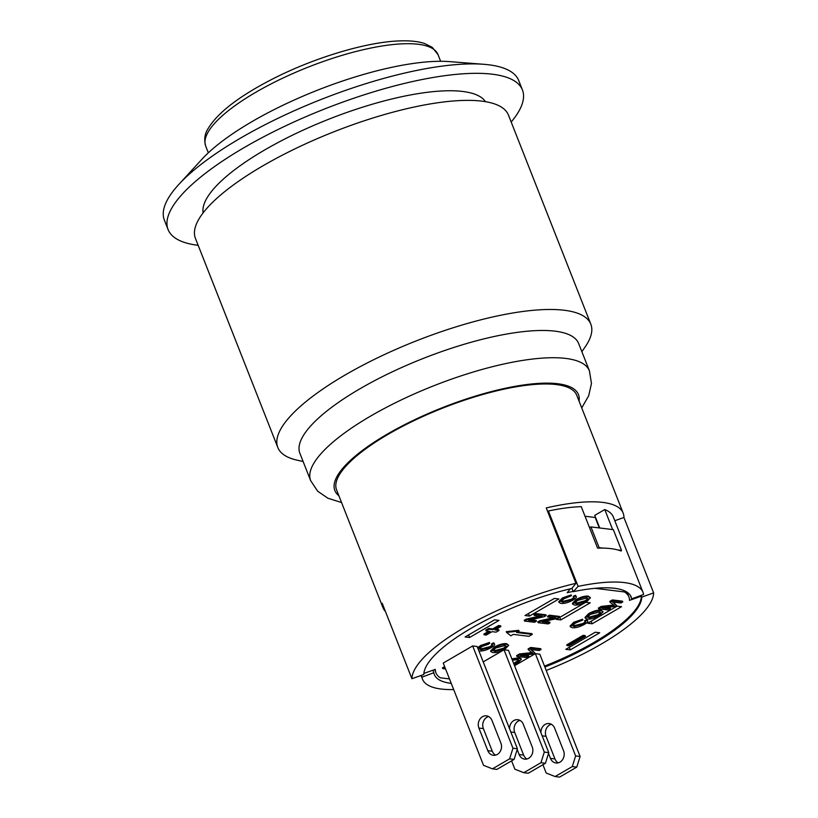 <?xml version="1.0" encoding="UTF-8"?>
<svg xmlns="http://www.w3.org/2000/svg" width="818" height="818" viewBox="0 0 818 818"><rect width="100%" height="100%" fill="white"/><g stroke="black" fill="none" stroke-linecap="round" stroke-linejoin="round"><path stroke-width="1.23" d="M514.553 665.74L535.34 653.654L575.627 755.934L580.105 756.486L576.762 767.12L559.594 777.1L555.115 776.548L572.283 766.568L575.627 755.934M542.927 764.718L546.199 773.041L555.115 776.548M540.933 732.723A8.466 7.157 97 0 1 549.144 723.562A8.466 7.157 97 0 1 554.645 728.163L563.561 750.791A8.466 7.157 97 0 1 562.764 759.39A8.466 7.157 97 0 1 555.984 762.99A8.466 7.157 97 0 1 550.473 758.388L548.52 753.429M535.34 653.654L539.819 654.206L580.105 756.486M551.322 724.267A8.466 7.157 -83 0 0 546.046 736.323L554.952 758.94A8.466 7.157 -83 0 0 558.275 762.836M576.762 767.12L572.283 766.568M483.213 661.895L504.011 649.799L544.297 752.079L548.776 752.632L545.432 763.266L528.264 773.245L523.786 772.693L540.954 762.713L544.297 752.079M511.587 760.863L514.87 769.186L523.786 772.693M509.594 728.869A8.466 7.157 97 0 1 517.804 719.707A8.466 7.157 97 0 1 523.316 724.308L532.221 746.936A8.466 7.157 97 0 1 531.424 755.535A8.466 7.157 97 0 1 524.655 759.135A8.466 7.157 97 0 1 519.144 754.544L517.191 749.574M504.011 649.799L508.489 650.351L548.776 752.632M519.992 720.413A8.466 7.157 -83 0 0 514.706 732.468L523.622 755.086A8.466 7.157 -83 0 0 526.945 758.981M545.432 763.266L540.954 762.713M492.446 768.838L483.53 765.331L443.244 663.061L472.671 645.944L512.968 748.225L517.436 748.777L514.093 759.411L496.925 769.39L492.446 768.838L509.614 758.859L512.968 748.225M487.814 750.689L478.898 728.061A8.466 7.157 97 0 1 479.696 719.462A8.466 7.157 97 0 1 486.475 715.862A8.466 7.157 97 0 1 491.976 720.453L500.892 743.081A8.466 7.157 97 0 1 500.095 751.681A8.466 7.157 97 0 1 493.315 755.28A8.466 7.157 97 0 1 487.814 750.689L492.283 751.231A8.466 7.157 -83 0 0 495.606 755.126M472.671 645.944L477.15 646.496L517.436 748.777M488.653 716.558A8.466 7.157 -83 0 0 483.377 728.613L492.283 751.231M514.093 759.411L509.614 758.859M385.421 611.445A129.07 37.158 -21.5 0 1 382.988 607.702A129.07 37.158 -21.5 0 1 382.211 603.295L411.924 678.715A129.07 37.158 -21.5 0 1 575.944 583.346L546.24 507.937A129.07 37.158 -21.5 0 1 623.163 513.091A129.07 37.158 -21.5 0 1 623.93 517.487L653.633 592.907A129.07 37.158 -21.5 0 1 546.22 670.453M382.988 607.702L336.566 489.87A129.07 37.158 -21.5 0 1 443.039 407.988A129.07 37.158 -21.5 0 1 576.741 395.258L623.163 513.091M423.867 673.418L435.319 669.369A103.681 29.847 158.5 0 0 435.943 672.866A103.681 29.847 158.5 0 0 440.278 677.785L449.491 678.909M421.27 675.412L421.965 677.171A118.487 34.111 158.5 0 0 422.528 679.237A118.487 34.111 158.5 0 0 453.683 689.564M451.239 683.367A105.798 30.46 -21.5 0 1 434.348 674.584A105.798 30.46 -21.5 0 1 433.837 672.733L421.965 677.171M432.855 670.249L433.837 672.733M411.924 678.715L423.806 674.513A116.371 33.497 -21.5 0 1 571.762 588.49L575.944 583.346M544.512 666.108A116.371 33.497 158.5 0 0 641.373 596.158L629.492 600.361A103.681 29.847 158.5 0 0 628.868 596.864A103.681 29.847 158.5 0 0 624.533 591.956L594.942 588.316M573.132 591.404A103.681 29.847 158.5 0 0 567.201 592.702L570.35 588.827M590.238 602.825L560.8 619.932L556.332 619.379L585.76 602.273L590.238 602.825M617.089 606.128L621.568 606.68L592.14 623.786L587.661 623.234L617.089 606.128M524.992 615.525L554.42 598.418L558.899 598.97L529.471 616.077L524.992 615.525M465.094 636.956L494.522 619.84L499 620.392L469.573 637.498L465.094 636.956M599.717 632.784L570.289 649.891L565.811 649.339L595.238 632.232L599.717 632.784M572.651 604.154L572.355 603.398L576.066 599.553C580.739 596.987 584.829 595.841 588.326 596.107L590.473 597.764L586.772 601.588C581.946 604.175 577.907 605.33 574.655 605.064L572.651 604.154L576.363 600.31C581.036 597.743 585.126 596.598 588.623 596.864L590.473 597.764M538.091 622.682L540.085 621.527L555.729 617.999L547.825 617.028L549.686 615.944L559.757 617.181L557.764 618.347L542.119 621.864L550.023 622.846L548.162 623.919L538.091 622.682L537.794 621.925L539.788 620.77L553.377 617.702M547.825 617.028L547.528 616.271L549.389 615.187L559.461 616.424L559.757 617.181M544.175 621.404L549.727 622.089L550.023 622.846M598.664 608.848L601.588 607.15L614.4 605.77L610.095 602.201L612.713 600.678L622.784 601.925L620.913 603.009L612.488 601.976L616.619 605.504L614.87 606.527L602.028 607.948L610.606 609.001L608.735 610.095L598.664 608.848L598.367 608.101L601.291 606.394L614.103 605.013M610.095 602.201L609.799 601.445L612.416 599.931L622.488 601.169L622.784 601.925M613.163 602.058L616.619 605.504M605.095 607.61L610.31 608.244L610.606 609.001M511.843 658.868L519.215 657.672L521.066 658.572L521.363 659.328L517.671 663.153L514.205 664.86M479.512 648.582L480.851 648.991L489.747 646.741C491.996 645.433 492.579 644.492 491.485 643.919L493.775 642.825L494.072 643.582C495.381 644.38 494.481 645.699 491.352 647.539C486.495 650.198 482.426 651.322 479.154 650.913L478.878 650.872M477.63 647.713L480.667 645.484L489.409 642.467L489.716 643.224L488.111 644.38L482.068 646.404L479.491 649.001L481.148 649.748L490.043 647.498C492.293 646.179 492.876 645.238 491.782 644.676L494.072 643.582L493.775 642.825M445.554 668.919L442.763 668.572L442.466 667.815L444.644 666.619M506.557 632.406L506.26 631.649L518.745 630.31L519.041 631.056L516.587 632.488L532.252 634.41L528.98 636.312L513.315 634.39L510.861 635.811L506.557 632.406L519.041 631.056M517.6 631.895L531.956 633.664L532.252 634.41M490.902 651.68L490.606 650.934L494.317 647.089C498.99 644.523 503.08 643.367 506.577 643.643L508.724 645.29L505.023 649.124C500.197 651.701 496.158 652.856 492.906 652.59L490.902 651.68L494.614 647.836C499.287 645.269 503.377 644.124 506.874 644.39L508.724 645.29M516.915 656.384L519.839 654.676L532.651 653.306L528.346 649.727L530.964 648.214L541.035 649.451L539.164 650.535L530.739 649.502L534.87 653.04L533.121 654.052L520.279 655.474L528.857 656.527L526.986 657.621L516.915 656.384L516.618 655.627L519.542 653.93L532.354 652.549M528.346 649.727L528.05 648.981L530.667 647.457L540.739 648.694L541.035 649.451M531.414 649.584L534.87 653.04M523.346 655.136L528.561 655.78L528.857 656.527M586.895 619.604L587.191 620.361C588.5 621.159 587.6 622.478 584.471 624.318C579.614 626.977 575.545 628.101 572.273 627.692L570.391 626.803L574.093 623.009L582.835 619.993L575.187 623.183L572.62 625.78L574.267 626.516L583.162 624.267C585.412 622.958 585.995 622.017 584.901 621.455L587.191 620.361L586.895 619.604L584.604 620.698L585.422 621.905M570.391 626.803L570.095 626.056L573.796 622.263L582.539 619.246L582.835 619.993M572.631 625.351L573.97 625.77L582.866 623.52C585.115 622.201 585.698 621.261 584.604 620.698M585.299 618.183L585.003 617.426L588.704 613.582C593.387 611.026 597.467 609.87 600.974 610.146L603.111 611.792L599.42 615.627C594.594 618.203 590.555 619.359 587.304 619.093L585.299 618.183L589.011 614.338C593.684 611.772 597.764 610.627 601.271 610.893L603.111 611.792M524.512 621.046L526.516 619.88L542.16 616.353L534.246 615.381L536.107 614.298L546.179 615.545L544.185 616.7L528.54 620.228L536.444 621.199L534.583 622.283L524.512 621.046L524.215 620.289L526.219 619.134L539.798 616.066M534.246 615.381L533.95 614.635L535.81 613.551L545.882 614.788L546.179 615.545M530.606 619.768L536.148 620.443L536.444 621.199M575.524 595.3L575.821 596.056C577.13 596.854 576.23 598.173 573.101 600.013C568.244 602.672 564.175 603.796 560.903 603.387L559.021 602.498L562.723 598.704L571.465 595.688L563.817 598.878L561.25 601.475L562.896 602.212L571.792 599.962C574.042 598.653 574.625 597.713 573.53 597.15L575.821 596.056L575.524 595.3L573.234 596.394L574.052 597.6M559.021 602.498L558.725 601.751L562.426 597.958L571.158 594.942L571.465 595.688M561.26 601.046L562.6 601.465L571.496 599.216C573.745 597.897 574.328 596.956 573.234 596.394M486.025 630.913L485.728 630.157L488.663 628.449L492.692 628.94L498.581 625.525L500.596 625.77L500.892 626.527L498.878 626.281L492.988 629.696L488.959 629.206L486.025 630.913L490.054 631.414L484.164 634.829L486.178 635.075L492.068 631.66L496.097 632.15L499.031 630.443L495.002 629.942L500.892 626.527M496.025 629.359L498.735 629.686L499.031 630.443M484.164 634.829L483.867 634.073L488.735 631.251M567.058 645.606L566.762 644.85L583.111 635.341L585.126 635.596L585.422 636.343L583.408 636.097L567.058 645.606L569.072 645.852L585.422 636.343M653.633 592.907L641.752 597.099L641.373 596.158M641.752 597.099A116.371 33.497 -21.5 0 1 544.88 667.048M620.964 550.708L621.097 551.025A118.487 34.111 158.5 0 0 620.688 550.872A118.487 34.111 158.5 0 0 617.774 549.931A118.487 34.111 158.5 0 0 602.856 548.101A118.487 34.111 158.5 0 0 598.306 548.121L599.124 547.641L590.954 526.904L613.336 529.655L621.506 550.391L617.774 549.931M620.688 550.872L621.506 550.391M589.553 527.722L590.954 526.904M602.856 548.101L599.124 547.641M598.306 548.121A118.487 34.111 158.5 0 0 597.59 548.142L581.261 506.659A118.487 34.111 -21.5 0 0 548.397 510.984L578.101 586.394A118.487 34.111 -21.5 0 1 643.02 592.385A118.487 34.111 -21.5 0 1 643.592 594.451L631.721 598.878A105.798 30.46 158.5 0 0 631.21 597.038A105.798 30.46 158.5 0 0 573.244 591.69L578.101 586.394M599.717 527.978L594.747 515.371L604.758 509.553L612.641 529.573M599.318 527.927L595.197 517.477L585.023 516.23M623.991 590.586L624.533 591.956M571.915 588.306L573.244 591.69M630.32 595.34L631.721 598.878M604.758 509.553A118.487 34.111 -21.5 0 1 613.316 516.966L643.02 592.385M595.197 517.477A103.681 29.847 -21.5 0 1 595.708 517.825M547.723 511.71L548.397 510.984M614.799 520.718L623.93 517.487M583.111 635.341L583.408 636.097M492.692 628.94L492.988 629.696M488.663 628.449L488.959 629.206M498.581 625.525L498.878 626.281M526.219 619.134L526.516 619.88M535.81 613.551L536.107 614.298M587.529 616.762L589.032 617.171L597.968 614.737L600.555 612.437M589.328 617.927L587.518 617.181L590.167 614.471L599.246 612.058L600.852 612.774L598.265 615.484L589.328 617.927L589.032 617.171M519.542 653.93L519.839 654.676M530.667 647.457L530.964 648.214M493.131 650.259L494.634 650.668L503.571 648.234L506.158 645.934M494.931 651.425L493.121 650.678L495.769 647.968L504.849 645.555L506.454 646.271L503.868 648.991L494.931 651.425L494.634 650.668M442.763 668.572L444.941 667.376M444.46 666.66L444.767 667.416M477.927 648.47L480.974 646.24L489.716 643.224M492.303 645.136L491.485 643.919M512.385 660.249L517.497 659.594L519.103 660.3L516.516 663.02L513.97 664.267M513.673 663.51L518.806 659.962M512.14 659.615L519.522 658.429L521.363 659.328M601.291 606.394L601.588 607.15M612.416 599.931L612.713 600.678M539.788 620.77L540.085 621.527M549.389 615.187L549.686 615.944M574.88 602.733L576.383 603.142L585.32 600.698L587.907 598.408M576.68 603.899L574.87 603.152L577.518 600.443L586.598 598.03L588.203 598.735L585.616 601.455L576.68 603.899L576.383 603.142M570.289 649.891L569.277 647.324M469.573 637.498L468.561 634.932M529.471 616.077L528.459 613.51M592.14 623.786L591.128 621.22M560.8 619.932L559.798 617.365M485.473 101.677A152.025 43.763 158.5 0 0 329.214 119.039A152.025 43.763 158.5 0 0 203.099 212.905M590.821 324.184L508.448 115.082A168.211 48.426 158.5 0 0 481.925 101.156A168.211 48.426 158.5 0 0 296.965 147.884A168.211 48.426 158.5 0 0 195.43 238.386L277.803 447.477A168.211 48.426 -21.5 0 1 345.339 374.889A168.211 48.426 -21.5 0 1 564.287 310.257A168.211 48.426 -21.5 0 1 590.821 324.184A168.211 48.426 -21.5 0 1 585.34 346.648L581.874 351.709M360.053 388.724A149.806 43.129 -21.5 0 1 578.663 343.56L589.41 370.82A149.806 43.129 -21.5 0 0 370.789 415.984A149.806 43.129 -21.5 0 0 310.646 480.626L299.899 453.366A149.806 43.129 -21.5 0 1 360.053 388.724M303.12 461.526L297.128 460.176A168.211 48.426 -21.5 0 1 277.803 447.477M178.784 184.479L201.964 159.203A154.622 44.509 -21.5 0 1 449.675 61.626L483.867 64.305A190.43 54.826 158.5 0 0 178.784 184.479A190.43 54.826 158.5 0 0 164.367 220.134L168.079 229.561A190.43 54.826 -21.5 0 1 283.018 127.097A190.43 54.826 -21.5 0 1 492.405 74.213A190.43 54.826 -21.5 0 1 522.436 89.97A190.43 54.826 -21.5 0 1 511.189 122.025M522.436 89.97L518.724 80.542A190.43 54.826 158.5 0 0 488.694 64.786A190.43 54.826 158.5 0 0 483.867 64.305M198.171 245.328A190.43 54.826 -21.5 0 1 168.079 229.561M554.952 758.94L550.473 758.388M546.046 736.323L542.16 735.842M523.622 755.086L519.144 754.544M514.706 732.468L510.831 731.987M483.377 728.613L478.898 728.061M562.426 597.958L562.723 598.704M562.6 601.465L562.896 602.212M571.496 599.216L571.792 599.962M597.968 614.737L598.265 615.484M600.974 610.146L601.271 610.893M588.704 613.582L589.011 614.338M573.796 622.263L574.093 623.009M573.97 625.77L574.267 626.516M582.866 623.52L583.162 624.267M530.156 652.774L530.463 653.531M503.571 648.234L503.868 648.991M506.577 643.643L506.874 644.39M494.317 647.089L494.614 647.836M480.667 645.484L480.974 646.24M480.851 648.991L481.148 649.748M489.747 646.741L490.043 647.498M516.219 662.263L516.516 663.02M519.215 657.672L519.522 658.429M611.905 605.248L612.212 605.995M585.32 600.698L585.616 601.455M588.326 596.107L588.623 596.864M576.066 599.553L576.363 600.31M208.345 152.802L205.717 146.125A124.837 35.941 -21.5 0 1 308.693 66.933A124.837 35.941 -21.5 0 1 438.019 54.622L440.646 61.289M579.052 401.117A130.911 37.689 158.5 0 0 442.845 407.497A130.911 37.689 158.5 0 0 338.877 495.728M422.528 679.237L421.055 675.484M434.655 669.605L435.943 672.866M628.868 596.864L627.017 592.171M205.717 146.125C203.927 139.786 204.664 134.04 207.925 128.886C217.353 112.996 238.662 96.504 271.832 79.387C313.509 57.894 366.607 41.851 399.818 40.9C409.818 40.522 418.07 41.381 424.552 43.487L432.201 47.291L438.019 54.622M581.731 407.916L588.694 395.738L591.465 383.468L589.41 370.82M310.646 480.626L317.681 491.209L327.946 498.264L341.556 502.518"/></g></svg>
